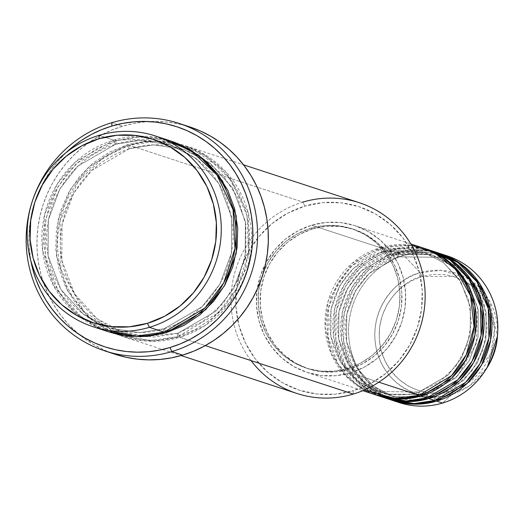 <?xml version="1.0" encoding="UTF-8"?>
<svg xmlns="http://www.w3.org/2000/svg" width="524" height="524" viewBox="0 0 524 524"><rect width="100%" height="100%" fill="white"/><g stroke="black" fill="none" stroke-linecap="round" stroke-linejoin="round"><path stroke-width="0.39" stroke-dasharray="2.62 1.97" d="M465.987 384.492L490.916 353.661L494.604 329.007L487.72 304.202L472.163 285.744L453.384 276.279L421.912 276.554A3.858 0.858 73.3 0 0 420.248 272.749A63.476 61.17 -71.9 0 0 376.88 351.218A63.476 61.17 -71.9 0 0 452.107 394.186L442.551 403.048L452.107 394.186A63.476 61.17 -71.9 0 0 487.255 367.409L469.655 385.729L452.107 394.186A3.858 0.858 73.3 0 0 451.898 390.858L458.461 388.454M447.195 255.856A77.192 74.382 -71.9 0 0 403.814 255.385L420.248 272.749L440.815 270.299L466.589 277.844L489.698 301.274L497.44 336.303A63.476 61.17 -71.9 0 0 420.248 272.749L403.814 255.385A77.192 74.382 108.1 0 1 444.234 254.959M439.354 253.288A77.192 74.382 -71.9 0 0 395.967 252.817A3.858 0.858 73.3 0 0 397.919 256.826L439.132 257.277L459.181 267.79L476.368 286.733L486.102 312.317L485.892 339.585L477.122 363.217L463.53 380.424L434.724 397.107A3.858 0.858 -106.7 0 1 436.669 401.122A3.858 0.858 73.3 0 0 434.724 397.107L463.53 380.424L477.122 363.217L485.892 339.585L486.102 312.317L476.368 286.733L459.181 267.79L439.132 257.277L397.919 256.826A3.858 0.858 73.3 0 0 398.063 256.832A3.858 0.858 73.3 0 0 397.932 253.459L403.814 255.385L397.932 253.459A77.192 74.382 108.1 0 0 342.703 325.941A77.192 74.382 108.1 0 0 392.306 400.323L371.359 388.946L353.576 368.798L343.705 341.877L344.189 313.372L353.517 288.757L367.789 270.849L397.932 253.459A3.858 0.858 -106.7 0 1 398.063 256.832A3.858 0.858 -106.7 0 1 397.919 256.826L369.112 273.508L355.521 290.722L346.744 314.354L346.541 341.615L356.268 367.2L373.455 386.142L393.504 396.661L434.724 397.107A3.858 0.858 73.3 0 0 434.573 397.107A3.858 0.858 73.3 0 0 434.71 400.48A3.858 0.858 -106.7 0 1 434.573 397.107A3.858 0.858 -106.7 0 1 434.724 397.107L393.504 396.661L373.455 386.142L356.268 367.2L346.541 341.615L346.744 314.354L355.521 290.722L369.112 273.508L397.919 256.826A3.858 0.858 -106.7 0 1 395.967 252.817L390.085 250.891A77.192 74.382 108.1 0 0 334.856 323.373A77.192 74.382 108.1 0 0 384.465 397.755L363.518 386.378L345.735 366.23L335.864 339.31L336.343 310.804L345.676 286.196L359.942 268.281L390.085 250.891A3.858 0.858 -106.7 0 1 390.223 254.264A3.858 0.858 -106.7 0 1 390.079 254.258L361.272 270.941L347.681 288.154L338.904 311.787L338.701 339.054L348.427 364.632L365.614 383.575L385.664 394.094L426.877 394.546A3.858 0.858 73.3 0 0 426.733 394.539A3.858 0.858 73.3 0 0 426.87 397.913A3.858 0.858 -106.7 0 1 426.733 394.539A3.858 0.858 -106.7 0 1 426.877 394.546L385.664 394.094L365.614 383.575L348.427 364.632L338.701 339.054L338.904 311.787L347.681 288.154L361.272 270.941L390.079 254.258A3.858 0.858 -106.7 0 1 388.127 250.249L382.245 248.324A77.192 74.382 108.1 0 0 327.015 320.806A77.192 74.382 108.1 0 0 376.625 395.188L355.672 383.81L337.895 363.663L328.017 336.742L328.502 308.236L337.836 283.628L352.102 265.714L382.245 248.324A3.858 0.858 -106.7 0 1 382.382 251.697A3.858 0.858 -106.7 0 1 382.232 251.69L353.425 268.373L339.834 285.587L331.063 309.219L330.854 336.487L340.587 362.064L357.774 381.014L377.824 391.526L419.036 391.978A3.858 0.858 73.3 0 0 418.892 391.972A3.858 0.858 73.3 0 0 419.023 395.345A3.858 0.858 -106.7 0 1 418.892 391.972A3.858 0.858 -106.7 0 1 419.036 391.978L377.824 391.526L357.774 381.014L340.587 362.064L330.854 336.487L331.063 309.219L339.834 285.587L353.425 268.373L382.232 251.69A3.858 0.858 -106.7 0 1 380.286 247.682L352.036 263.356L328.142 301.031L325.103 327.245L331.168 353.68L345.401 375.57L364.285 390.039M423.667 248.153A77.192 74.382 -71.9 0 0 380.286 247.682A3.858 0.858 73.3 0 0 382.232 251.69L423.451 252.142L443.501 262.662L460.688 281.604L470.414 307.182L470.211 334.45L461.434 358.082L447.843 375.295L419.036 391.978A3.858 0.858 -106.7 0 1 420.988 395.987A3.858 0.858 73.3 0 0 419.036 391.978L447.843 375.295L461.434 358.082L470.211 334.45L470.414 307.182L460.688 281.604L443.501 262.662L423.451 252.142L382.232 251.69A3.858 0.858 73.3 0 0 382.382 251.697A3.858 0.858 73.3 0 0 382.245 248.324A77.192 74.382 108.1 0 1 424.65 248.481L382.245 248.324L388.127 250.249L358.337 267.312L344.15 284.814L334.646 308.911L333.644 337.011L342.788 363.905L359.936 384.433L380.562 396.413M431.514 250.721A77.192 74.382 -71.9 0 0 388.127 250.249A3.858 0.858 73.3 0 0 390.079 254.258L431.291 254.71L451.341 265.223L468.528 284.165L478.261 309.75L478.052 337.017L469.281 360.65L455.684 377.863L426.877 394.546A3.858 0.858 -106.7 0 1 428.829 398.554A3.858 0.858 73.3 0 0 426.877 394.546L455.684 377.863L469.281 360.65L478.052 337.017L478.261 309.75L468.528 284.165L451.341 265.223L431.291 254.71L390.079 254.258A3.858 0.858 73.3 0 0 390.223 254.264A3.858 0.858 73.3 0 0 390.085 250.891A77.192 74.382 108.1 0 1 432.49 251.048L390.085 250.891L395.967 252.817L366.184 269.88L351.99 287.381L342.486 311.479L341.484 339.578L350.635 366.466L367.783 387L388.408 398.98M359.32 202.722A100.346 96.698 -71.9 0 0 302.918 202.107L304.87 206.122A96.488 92.977 -71.9 0 0 238.951 325.384A96.488 92.977 -71.9 0 0 353.294 390.701L335.242 394.192L316.961 394.002L299.139 390.138L282.469 382.743L267.594 372.112L255.077 358.652L245.409 342.873L238.951 325.384L235.964 306.861L236.547 288.017L240.693 269.565L248.232 252.227L258.876 236.658L272.218 223.466L287.748 213.157L304.87 206.122L322.915 202.631L341.203 202.821L359.019 206.685L375.688 214.074L390.57 224.711L403.08 238.171L412.755 253.95L419.207 271.439L422.2 289.962L421.61 308.806L417.471 327.258L409.932 344.596L399.281 360.165L385.939 373.357L370.409 383.666L353.294 390.701L353.281 394.074L353.294 390.701A96.488 92.977 -71.9 0 0 419.207 271.439A96.488 92.977 -71.9 0 0 304.87 206.122L302.918 202.107L129.421 145.312A3.858 0.858 -106.7 0 1 129.559 148.685A3.858 0.858 -106.7 0 1 129.408 148.685L91.504 170.634L73.622 193.284L62.074 224.37L61.806 260.251L74.611 293.912L97.222 318.834L123.605 332.675L153.643 337.102L177.833 333.264A3.858 0.858 -106.7 0 1 179.784 337.279L152.53 341.294L118.509 334.915L83.748 311.217L60.869 269.349L60.05 220.879L78.22 181.343L104.184 157.004L129.421 145.312A100.346 96.698 108.1 0 1 185.823 145.927A100.346 96.698 108.1 0 1 251.605 242.357A100.346 96.698 108.1 0 1 179.784 337.279L205.277 345.624L179.784 337.279A100.346 96.698 108.1 0 1 123.382 336.663A100.346 96.698 108.1 0 1 57.601 240.234A100.346 96.698 108.1 0 1 129.421 145.312L302.918 202.107A100.346 96.698 -71.9 0 0 231.097 297.029A100.346 96.698 -71.9 0 0 296.879 393.459M108.684 331.843L81.397 317.144L58.19 291.017L45.247 256.013L45.798 218.901L57.895 186.826L76.458 163.481L115.699 140.818A3.858 0.858 -106.7 0 1 115.837 144.192A3.858 0.858 -106.7 0 1 115.686 144.192L77.781 166.141L59.9 188.791L48.352 219.883L48.084 255.758L60.889 289.418L83.499 314.348L109.883 328.181L139.921 332.609L164.11 328.771A3.858 0.858 73.3 0 0 163.966 328.771A3.858 0.858 73.3 0 0 164.097 332.144A3.858 0.858 -106.7 0 1 163.966 328.771A3.858 0.858 -106.7 0 1 164.11 328.771L139.921 332.609L109.883 328.181L83.499 314.348L60.889 289.418L48.084 255.758L48.352 219.883L59.9 188.791L77.781 166.141L115.686 144.192A3.858 0.858 -106.7 0 1 113.741 140.177L75.646 161.778L57.352 183.826L44.71 214.237L42.529 250.02L53.14 284.866L74.27 312.193L100.451 328.817M170.136 140.792A100.346 96.698 -71.9 0 0 113.741 140.177A3.858 0.858 73.3 0 0 115.686 144.192L139.882 140.353L169.914 144.781L196.297 158.621L218.914 183.544L231.713 217.205L231.444 253.085L219.897 284.172L202.015 306.822L164.11 328.771A3.858 0.858 -106.7 0 1 166.062 332.786A3.858 0.858 73.3 0 0 164.11 328.771L202.015 306.822L219.897 284.172L231.444 253.085L231.713 217.205L218.914 183.544L196.297 158.621L169.914 144.781L139.882 140.353L115.686 144.192A3.858 0.858 73.3 0 0 115.837 144.192A3.858 0.858 73.3 0 0 115.699 140.818L134.472 137.19L153.486 137.393L171.112 141.12L140.439 136.836L115.699 140.818L97.896 148.135L81.744 158.864L67.865 172.579L56.795 188.771L48.955 206.803L44.645 225.988L44.036 245.592L47.147 264.856L53.861 283.045L63.915 299.453L76.93 313.457L92.407 324.513L108.678 331.843M177.911 143.556L165.25 141.244L146.229 141.041L127.463 144.67A3.858 0.858 73.3 0 0 129.408 148.685A3.858 0.858 -106.7 0 1 127.463 144.67L89.106 166.514L70.747 188.85L58.223 219.641L56.395 255.738L67.537 290.637L89.159 317.708L115.608 333.899L150.165 340.652L177.819 336.637A3.858 0.858 -106.7 0 1 177.688 333.264A3.858 0.858 -106.7 0 1 177.833 333.264L153.643 337.102L123.605 332.675L97.222 318.834L74.611 293.912L61.806 260.251L62.074 224.37L73.622 193.284L91.504 170.634L129.408 148.685L153.604 144.847L183.642 149.275L210.019 163.108L232.636 188.037L245.435 221.698L245.167 257.572L233.625 288.665L215.737 311.315L177.833 333.264A3.858 0.858 73.3 0 0 177.688 333.264A3.858 0.858 73.3 0 0 177.819 336.637L195.622 329.321L211.775 318.592L225.654 304.876L236.724 288.685L244.564 270.653L248.874 251.468L249.483 231.863L246.372 212.6L239.658 194.411L229.604 178.003L216.589 164.005L201.118 152.949L183.78 145.259L177.918 143.556L150.087 140.773L127.463 144.67L109.66 151.986L93.508 162.715L79.628 176.431L68.559 192.622L60.719 210.655L56.409 229.839L55.799 249.444L58.911 268.707L65.624 286.897L75.679 303.304L88.694 317.302L104.171 328.358L115.601 333.899L121.503 336.048L140.032 340.063L159.054 340.266L177.819 336.637L218.338 312.762L237.149 287.918L248.527 253.983L247.092 215.515L231.51 180.603L206.168 156.047L177.924 143.556M350.412 372.885L378.819 382.186L350.412 372.885L364.108 367.259L376.527 359.006L387.203 348.453L395.718 336.002L401.751 322.129L405.065 307.372L405.537 292.294L403.146 277.471L397.978 263.48L390.242 250.858L380.228 240.09L368.326 231.588L354.99 225.674L340.738 222.582L326.111 222.425L311.669 225.222A77.192 74.382 108.1 0 1 355.056 225.693A77.192 74.382 108.1 0 1 405.661 299.866A77.192 74.382 108.1 0 1 350.412 372.885A77.192 74.382 108.1 0 1 307.025 372.413A77.192 74.382 108.1 0 1 256.419 298.235A77.192 74.382 108.1 0 1 311.669 225.222L297.979 230.848L285.554 239.095L274.877 249.653L266.362 262.105L260.33 275.978L257.015 290.735L256.544 305.813L258.941 320.629L264.103 334.62L271.838 347.242L281.853 358.016L293.754 366.518L307.09 372.433L321.343 375.525L335.969 375.675L350.412 372.885M411.654 245.337L380.286 247.682L311.669 225.222L380.286 247.682A77.192 74.382 -71.9 0 0 325.037 320.701A77.192 74.382 -71.9 0 0 375.643 394.873M347.484 368.555L349.442 369.191A73.327 70.661 -71.9 0 0 401.928 299.826A73.327 70.661 -71.9 0 0 353.857 229.361A73.327 70.661 -71.9 0 0 312.638 228.909L310.68 228.268A73.327 70.661 108.1 0 1 351.892 228.719A73.327 70.661 108.1 0 1 399.969 299.184A73.327 70.661 108.1 0 1 347.484 368.555L360.492 363.204L372.295 355.37L382.435 345.342L390.524 333.513L396.255 320.334L399.406 306.311L399.851 291.986L397.578 277.91L392.673 264.62L385.323 252.627L375.813 242.396L364.501 234.32L351.833 228.7L338.294 225.765L324.395 225.615L310.68 228.268L297.671 233.619L285.868 241.453L275.729 251.481L267.633 263.31L261.902 276.489L258.758 290.512L258.312 304.83L260.585 318.913L265.491 332.203L272.84 344.196L282.351 354.427L293.656 362.503L306.324 368.123L319.869 371.058L333.762 371.202L347.484 368.555A73.327 70.661 108.1 0 1 306.265 368.103A73.327 70.661 108.1 0 1 258.194 297.639A73.327 70.661 108.1 0 1 310.68 228.268L312.638 228.909A73.327 70.661 -71.9 0 0 260.153 298.28A73.327 70.661 -71.9 0 0 308.23 368.745A73.327 70.661 -71.9 0 0 349.442 369.191L347.484 368.555M189.865 126.946A119.642 115.293 -71.9 0 0 122.616 126.212L111.835 122.682L122.616 126.212A119.642 115.293 -71.9 0 0 36.981 239.389A119.642 115.293 -71.9 0 0 115.418 354.362M162.682 138.696L113.741 140.177L99.036 135.362L113.741 140.177A100.346 96.698 -71.9 0 0 41.913 235.099A100.346 96.698 -71.9 0 0 107.702 331.528M397.932 253.459A77.192 74.382 108.1 0 1 440.33 253.616L397.932 253.459M436.394 252.391L395.967 252.817A77.192 74.382 -71.9 0 0 340.718 325.83A77.192 74.382 -71.9 0 0 391.323 400.009M396.249 401.548A77.192 74.382 108.1 0 1 348.63 326.799A77.192 74.382 108.1 0 1 403.814 255.385A77.192 74.382 -71.9 0 0 348.565 328.397A77.192 74.382 -71.9 0 0 399.17 402.576M451.898 390.858L462.496 386.502L472.117 380.116L480.377 371.948L486.973 362.307L491.643 351.571L494.204 340.148L494.571 328.476L492.717 317L488.722 306.173L482.728 296.401L474.98 288.069L465.764 281.48L455.448 276.908L444.411 274.511L433.086 274.393L421.912 276.554L411.307 280.91L401.692 287.296L393.432 295.464L386.836 305.106L382.166 315.841L379.605 327.271L379.238 338.943L381.092 350.412L385.088 361.239L391.081 371.012L398.829 379.35L408.039 385.933L418.362 390.504L429.398 392.902L440.723 393.02L451.898 390.858A3.858 0.858 -106.7 0 1 452.107 394.186C435.405 401.816 389.483 395.915 376.88 351.218C365.903 306.036 402.262 275.5 420.248 272.749A3.858 0.858 -106.7 0 1 421.912 276.554C404.98 279.141 370.756 307.883 381.092 350.412C392.954 392.483 436.178 398.044 451.898 390.858M66.312 152.425L56.631 162.702L49.806 171.728L43.859 181.383L38.841 191.568L34.813 202.185L31.8 213.144L29.842 224.324L28.951 235.63L29.134 246.942L30.851 260.756A115.784 111.573 108.1 0 1 66.312 152.425M115.516 354.394L104.951 350.34L94.844 345.224L85.301 339.113L76.399 332.046L68.231 324.101L60.882 315.35L54.411 305.885L48.889 295.785L44.363 285.161L40.885 274.104L38.481 262.727L37.171 251.134L36.981 239.442L37.898 227.763L39.929 216.202L43.04 204.884L47.206 193.906L52.387 183.38L58.537 173.411L65.592 164.084L73.484 155.49L82.137 147.722L91.471 140.851L101.394 134.937L111.808 130.044L122.616 126.212L133.718 123.487L144.997 121.882L156.355 121.43L167.673 122.125L178.848 123.959L189.767 126.913M312.638 228.909L326.354 226.257L340.253 226.407L353.798 229.342L366.466 234.962L377.771 243.038L387.282 253.269L394.631 265.262L399.537 278.552L401.81 292.628L401.364 306.953L398.214 320.976L392.489 334.155L384.393 345.984L374.254 356.012L362.451 363.846L349.442 369.191L335.727 371.844L321.828 371.699L308.289 368.765L295.621 363.145L284.309 355.069L274.799 344.838L267.45 332.845L262.544 319.555L260.271 305.472L260.716 291.148L263.867 277.131L269.591 263.952L277.687 252.123L287.827 242.095L299.63 234.261L312.638 228.909M428.553 249.824L388.127 250.249A77.192 74.382 -71.9 0 0 332.878 323.262A77.192 74.382 -71.9 0 0 383.483 397.441M177.833 333.264L215.737 311.315L233.625 288.665L245.167 257.572L245.435 221.698L232.636 188.037L210.019 163.108L183.642 149.275L153.604 144.847L129.408 148.685A3.858 0.858 73.3 0 0 129.559 148.685A3.858 0.858 73.3 0 0 129.421 145.312L156.676 141.297L190.697 147.676L225.458 171.374L248.337 213.242L249.155 261.712L230.986 301.248L205.022 325.581L179.784 337.279A3.858 0.858 73.3 0 0 177.833 333.264M251.035 360.604A100.346 96.698 108.1 0 1 302.918 202.107M418.899 391.972C405.072 396.013 391.376 395.862 377.824 391.526C355.534 383.601 340.587 368.097 332.995 345.015C328.692 330.389 328.79 315.677 333.297 300.894C341.805 276.102 358.167 259.708 382.376 251.697C396.203 247.656 409.892 247.806 423.451 252.142L443.297 262.524L458.86 278.892L468.554 299.604L471.397 322.568L467.081 345.473L456.044 365.981L439.42 382.016L418.899 391.972M460.832 273.987L477.469 306.35L476.408 343.377L457.897 375.531L426.739 394.539C412.912 398.581 399.223 398.43 385.664 394.094C363.374 386.168 348.427 370.664 340.836 347.582C336.532 332.956 336.631 318.245 341.137 303.462C349.652 278.67 366.007 262.275 390.216 254.264C404.043 250.223 417.733 250.374 431.291 254.71L453.195 266.703M434.586 397.107C420.752 401.148 407.063 400.998 393.504 396.661C371.215 388.736 356.274 373.232 348.676 350.15C344.373 335.517 344.478 320.812 348.977 306.023C357.492 281.237 373.848 264.836 398.057 256.832C411.884 252.791 425.58 252.941 439.132 257.277L458.978 267.659L474.541 284.021L484.241 304.732L487.078 327.703L482.768 350.608L471.731 371.116L455.107 387.151L434.586 397.107M163.973 328.771C145.764 334.089 127.732 333.893 109.883 328.181C80.526 317.741 60.85 297.331 50.861 266.952C45.195 247.708 45.326 228.359 51.247 208.912C62.441 176.313 83.964 154.737 115.824 144.198C134.033 138.873 152.065 139.07 169.914 144.781C209.371 160.062 230.429 189.557 233.088 233.265C234.235 275.997 204.144 317.498 163.973 328.771M129.546 148.692C97.687 159.231 76.163 180.806 64.969 213.406C59.048 232.853 58.917 252.201 64.583 271.445C74.572 301.824 94.248 322.234 123.605 332.675L142.954 336.709L177.695 333.257L202.611 321.585L223.388 303.062L238.243 279.259L245.907 252.195L245.736 224.187L237.732 197.607L222.602 174.721L201.635 157.469L183.642 149.275C165.787 143.563 147.761 143.366 129.546 148.692M355.056 225.693L410.836 243.955M351.892 228.719L353.857 229.361M185.823 145.927L243.529 164.818M123.382 336.663L181.094 355.554M306.265 368.103L308.23 368.745M307.025 372.413L362.805 390.668"/><path stroke-width="0.79" d="M458.461 388.454L465.987 384.492M444.234 254.959A77.192 74.382 108.1 0 1 497.676 332.661L497.44 336.303L487.255 367.409A63.476 61.17 -71.9 0 0 497.44 336.303C496.66 347.53 493.267 357.899 487.255 367.409L485.29 370.488A77.192 74.382 108.1 0 1 442.551 403.048A77.192 74.382 -71.9 0 0 497.8 330.028A77.192 74.382 -71.9 0 0 447.195 255.856L441.313 253.93A77.192 74.382 108.1 0 1 491.918 328.103A77.192 74.382 108.1 0 1 436.669 401.122L416.894 404.201L392.306 400.323A77.192 74.382 108.1 0 0 393.288 400.65L399.17 402.576A77.192 74.382 -71.9 0 0 442.551 403.048L436.669 401.122L442.551 403.048A77.192 74.382 108.1 0 1 396.249 401.548M364.285 390.039L394.742 398.364L419.023 395.345A77.192 74.382 -71.9 0 0 474.272 322.332A77.192 74.382 -71.9 0 0 423.667 248.153L410.836 243.955M425.632 248.795A77.192 74.382 108.1 0 0 424.65 248.481L445.898 259.242L464.297 278.964L474.914 305.892L474.973 334.79L465.836 359.929L451.491 378.256L420.988 395.987L401.214 399.065L376.625 395.188A77.192 74.382 108.1 0 0 377.601 395.515L383.483 397.441A77.192 74.382 -71.9 0 0 426.87 397.913A77.192 74.382 -71.9 0 0 482.119 324.893A77.192 74.382 -71.9 0 0 431.514 250.721L425.632 248.795A77.192 74.382 108.1 0 1 476.237 322.974A77.192 74.382 108.1 0 1 420.988 395.987L426.87 397.913L420.988 395.987A77.192 74.382 108.1 0 1 377.601 395.515M380.562 396.413L406.264 401.004L426.87 397.913L457.734 379.834L472.15 361.075L481.084 335.406L480.456 306.127L469.085 279.227L450.077 259.95L428.553 249.824M433.472 251.363A77.192 74.382 108.1 0 0 432.49 251.048L453.738 261.81L472.144 281.532L482.755 308.459L482.814 337.358L473.676 362.497L459.332 380.824L428.829 398.554L409.054 401.633L384.465 397.755A77.192 74.382 108.1 0 0 385.441 398.083L391.323 400.009A77.192 74.382 -71.9 0 0 434.71 400.48A77.192 74.382 -71.9 0 0 489.96 327.461A77.192 74.382 -71.9 0 0 439.354 253.288L433.472 251.363A77.192 74.382 108.1 0 1 484.078 325.535A77.192 74.382 108.1 0 1 428.829 398.554L434.71 400.48L428.829 398.554A77.192 74.382 108.1 0 1 385.441 398.083M388.408 398.98L414.104 403.572L434.71 400.48L465.574 382.402L479.991 363.643L488.925 337.973L488.303 308.688L476.932 281.794L457.917 262.517L436.394 252.391M100.451 328.817L135.821 336.153L164.097 332.144L149.399 327.33A100.346 96.698 108.1 0 1 92.997 326.714A100.346 96.698 108.1 0 1 27.209 230.285A100.346 96.698 108.1 0 1 99.036 135.362L99.023 138.736A96.488 92.977 108.1 0 1 213.36 204.052A96.488 92.977 108.1 0 1 147.447 323.321L149.399 327.33A100.346 96.698 -71.9 0 0 217.945 203.292A100.346 96.698 -71.9 0 0 99.036 135.362A100.346 96.698 108.1 0 1 155.431 135.985A100.346 96.698 108.1 0 1 221.22 232.407A100.346 96.698 108.1 0 1 149.399 327.33L164.097 332.144A100.346 96.698 -71.9 0 0 235.924 237.221A100.346 96.698 -71.9 0 0 170.136 140.792L155.431 135.985M302.918 202.107A100.346 96.698 108.1 0 1 421.833 270.037A100.346 96.698 108.1 0 1 353.281 394.074A100.346 96.698 -71.9 0 0 425.102 299.152A100.346 96.698 -71.9 0 0 359.32 202.722L243.529 164.818M104.636 350.831L115.418 354.362A119.642 115.293 -71.9 0 0 182.666 355.095L171.885 351.565A119.642 115.293 108.1 0 1 104.636 350.831A119.642 115.293 108.1 0 1 26.2 235.859A119.642 115.293 108.1 0 1 111.835 122.682L111.822 126.055A115.784 111.573 108.1 0 1 249.031 204.432A115.784 111.573 108.1 0 1 169.933 347.55L171.885 351.565A119.642 115.293 -71.9 0 0 253.616 203.672A119.642 115.293 -71.9 0 0 111.835 122.682A119.642 115.293 108.1 0 1 179.084 123.415A119.642 115.293 108.1 0 1 257.52 238.387A119.642 115.293 108.1 0 1 171.885 351.565L182.666 355.095A119.642 115.293 -71.9 0 0 268.301 241.918A119.642 115.293 -71.9 0 0 189.865 126.946L179.084 123.415M108.678 331.843L128.275 336.218L147.29 336.415L166.062 332.786L205.657 309.789L224.298 286.025L236.206 253.426L236.213 215.914L222.53 180.911L198.701 155.202L171.112 141.12L189.354 149.098L204.825 160.154L217.84 174.151L227.901 190.566L234.614 208.749L237.726 228.012L237.11 247.616L232.807 266.801L224.966 284.833L213.89 301.025L200.011 314.747L183.865 325.469L166.062 332.786L140.478 336.788L108.684 331.843M378.819 382.186L419.023 395.345L378.819 382.186M205.277 345.624L353.281 394.074L205.277 345.624M497.676 332.661A77.192 74.382 108.1 0 1 485.29 370.488M393.288 400.65A77.192 74.382 108.1 0 0 436.669 401.122L467.172 383.391L481.517 365.064L490.661 339.925L490.602 311.027L479.984 284.1L461.585 264.371L440.33 253.616A77.192 74.382 108.1 0 1 441.313 253.93M99.023 138.736L81.908 145.77L66.378 156.087L53.029 169.278L42.385 184.841L34.846 202.179L30.7 220.63L30.117 239.481L33.11 258.005L39.562 275.486L49.236 291.265L61.747 304.732L76.628 315.363L93.292 322.751L111.114 326.616L129.402 326.806L147.447 323.321L164.562 316.28L180.092 305.97L193.441 292.778L204.085 277.216L211.624 259.871L215.77 241.426L216.353 222.576L213.36 204.052L206.908 186.564L197.234 170.785L184.723 157.324L169.842 146.694L153.178 139.305L135.356 135.441L117.068 135.244L99.023 138.736L99.036 135.362A100.346 96.698 -71.9 0 0 30.484 259.4A100.346 96.698 -71.9 0 0 149.399 327.33L147.447 323.321A96.488 92.977 108.1 0 1 33.11 258.005A96.488 92.977 108.1 0 1 99.023 138.736M92.997 326.714L107.702 331.528A100.346 96.698 -71.9 0 0 164.097 332.144L204.897 307.994L223.755 282.809L234.955 248.461L233.062 209.724L216.89 174.872L191.103 150.689L162.682 138.696M111.822 126.055L101.361 129.762L91.281 134.498L81.678 140.216L72.646 146.871L66.312 152.425A115.784 111.573 108.1 0 1 111.822 126.055L111.835 122.682A119.642 115.293 -71.9 0 0 30.104 270.574A119.642 115.293 -71.9 0 0 171.885 351.565L169.933 347.55L180.394 343.849L190.474 339.107L200.076 333.388L209.109 326.734L217.486 319.214L225.124 310.902L231.949 301.876L237.903 292.228L242.913 282.043L246.948 271.419L249.955 260.461L251.92 249.28L252.81 237.975L252.62 226.663L251.356 215.443L249.031 204.432L245.664 193.736L241.282 183.452L235.938 173.68L229.682 164.516L222.562 156.047L214.663 148.358L206.05 141.519L196.808 135.605L187.029 130.659L176.811 126.736L166.239 123.874L155.425 122.099L144.473 121.424L133.482 121.869L122.564 123.415L111.822 126.055M30.851 260.756L32.724 269.172L36.097 279.875L40.472 290.158L45.817 299.925L52.079 309.088L59.192 317.557L67.098 325.247L75.705 332.085L84.947 338.006L94.726 342.951L104.951 346.868L115.522 349.737L126.336 351.512L137.288 352.18L148.279 351.742L159.191 350.189L169.933 347.55A115.784 111.573 108.1 0 1 30.851 260.756M189.767 126.913L200.332 130.967L210.438 136.083L219.988 142.194L228.883 149.261L237.051 157.207L244.4 165.957L250.872 175.422L256.393 185.522L260.919 196.146L264.397 207.203L266.801 218.58L268.111 230.174L268.301 241.865L267.384 253.544L265.354 265.105L262.242 276.423L258.077 287.401L252.896 297.927L246.745 307.896L239.697 317.223L231.804 325.817L223.145 333.585L213.812 340.456L203.888 346.371L193.474 351.263L182.666 355.095L171.564 357.82L160.285 359.418L148.927 359.877L137.609 359.182L126.435 357.348L115.516 354.394M181.094 355.554L296.879 393.459A100.346 96.698 -71.9 0 0 353.281 394.074A100.346 96.698 108.1 0 1 251.035 360.604M362.805 390.668L375.643 394.873A77.192 74.382 -71.9 0 0 419.023 395.345L451.596 375.584L466.262 354.755L474.024 326.596L470.532 295.739L455.638 269.369L434.075 252.489L411.654 245.337M453.195 266.703L460.832 273.987"/></g></svg>
